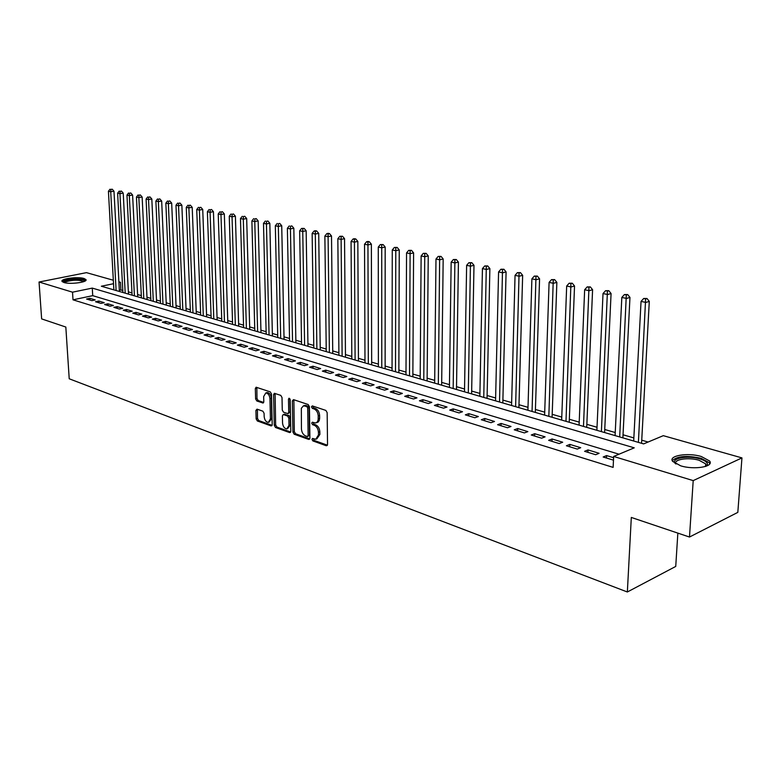 <?xml version="1.0" encoding="UTF-8"?>
<svg xmlns="http://www.w3.org/2000/svg" width="781" height="781" viewBox="0 0 781 781"><rect width="100%" height="100%" fill="white"/><g stroke="black" fill="none" stroke-linecap="round" stroke-linejoin="round"><path stroke-width="1.17" d="M311.951 439.381L312.849 440.914L326.273 445.746L327.532 444.448L327.161 412.622L325.853 410.415L312.322 405.905L311.463 406.842L312.361 408.365L314.099 408.951C316.559 410.113 317.935 412.456 318.228 415.961L318.14 420.061L317.057 422.257L315.524 422.999L312.302 422.209L311.707 423.165L312.605 424.698L314.333 425.303C316.783 426.485 318.16 428.828 318.453 432.313L318.482 434.939L315.797 439.264L312.537 438.444L311.951 439.381M313.347 438.678L314.226 440.455L327.405 445.19M312.878 406.091L313.747 407.936L315.485 408.522L314.099 408.951M313.113 422.433L313.991 424.259L315.719 424.854L314.333 425.303M83.997 278.485L85.949 279.588C88.028 282.205 70.153 284.606 63.935 282.507L62.05 281.424C60.098 278.778 77.749 276.445 83.997 278.485M701.318 456.514L709.558 460.966C714.459 466.696 694.163 470.142 680.632 465.798L672.656 461.395C667.989 455.655 687.846 452.326 701.318 456.514M257.027 409.146L255.914 410.415L256.139 418.889L257.339 420.969L271.075 425.909L272.208 424.639L271.495 393.975L270.265 391.867L256.119 387.22L255.328 388.567L255.612 398.886L256.812 400.965L263.012 403.035L263.802 401.688L263.666 396.553L265.804 392.941C268.137 393.253 269.523 395.166 269.962 398.681L270.441 418.841L268.352 422.375C266.009 422.062 264.622 420.139 264.173 416.624L264.085 413.295L262.885 411.196L257.027 409.146M113.528 283.708L101.345 286.227L643.632 443.901L663.294 435.671L741.95 457.9L737.82 512.375L689.486 537.035L631.312 517.442L627.348 591.988L69.216 378.775L65.829 327.044L41.637 318.892L39.05 282.019L86.457 272.647L113.333 280.242M689.486 537.035L693.206 480.608L613.661 456.455L634.25 447.835L92.275 288.101L72.526 292.182L39.05 282.019M619.04 454.2L92.724 295.657L73.014 299.816L613.124 467.389L613.661 456.455M73.014 299.816L72.526 292.182M292.924 432.049L294.173 434.207L308.69 439.42L309.911 438.141L309.422 406.686L308.144 404.509L293.519 399.628L292.328 400.956L292.924 432.049L294.3 431.61L295.55 433.758L309.793 438.873M289.614 432.567L275.498 427.5L274.277 425.381L273.575 394.678L274.385 393.312L280.769 395.371L282.009 397.5L282.273 410.074L283.513 412.202L287.916 413.647L288.736 412.3L288.472 399.15L289.058 398.193L290.181 399.726L290.796 431.288L289.614 432.567L290.552 432.274M613.593 457.705L606.593 455.577L603.166 457.002L613.475 460.155M584.578 451.32L595.678 454.718L599.115 453.302L588.015 449.924L584.578 451.32M566.401 445.766L577.257 449.085L580.703 447.698L569.847 444.399L566.401 445.766M548.633 440.328L559.245 443.569L562.701 442.222L552.089 438.99L548.633 440.328M531.246 435.007L541.633 438.19L545.089 436.862L534.702 433.699L531.246 435.007M514.24 429.804L524.393 432.918L527.858 431.62L517.696 428.525L514.24 429.804M497.585 424.718L507.533 427.754L510.999 426.485L501.06 423.458L497.585 424.718M481.291 419.729L491.024 422.706L494.5 421.467L484.757 418.499L481.291 419.729M465.33 414.848L474.868 417.767L478.343 416.546L468.805 413.647L465.33 414.848M449.71 410.074L459.043 412.924L462.518 411.733L453.185 408.893L449.71 410.074M434.402 405.388L443.549 408.19L447.025 407.018L437.877 404.226L434.402 405.388M419.407 400.799L428.369 403.543L431.834 402.391L422.872 399.667L419.407 400.799M404.704 396.309L413.491 398.993L416.966 397.871L408.18 395.196L404.704 396.309M390.305 391.906L398.906 394.532L402.381 393.429L393.77 390.812L390.305 391.906M376.178 387.581L384.613 390.168L388.089 389.075L379.644 386.507L376.178 387.581M362.335 383.344L370.604 385.882L374.079 384.818L365.801 382.3L362.335 383.344M348.746 379.195L356.868 381.675L360.334 380.63L352.211 378.16L348.746 379.195M335.43 375.124L343.386 377.555L346.852 376.53L338.886 374.109L335.43 375.124M322.358 371.121L330.168 373.513L333.624 372.508L325.814 370.126L322.358 371.121M309.53 367.207L317.203 369.55L320.649 368.554L312.986 366.221L309.53 367.207M296.946 363.35L304.473 365.654L307.919 364.678L300.392 362.394L296.946 363.35M284.587 359.572L291.977 361.828L295.423 360.881L288.033 358.625L284.587 359.572M272.462 355.863L279.715 358.079L283.152 357.142L275.898 354.935L272.462 355.863M260.551 352.221L267.668 354.398L271.105 353.471L263.978 351.304L260.551 352.221M248.846 348.638L255.846 350.786L259.272 349.878L252.273 347.74L248.846 348.638M237.356 345.124L244.228 347.233L247.645 346.334L240.773 344.245L237.356 345.124M226.07 341.678L232.816 343.738L236.233 342.859L229.477 340.809L226.07 341.678M214.98 338.28L221.609 340.311L225.016 339.452L218.377 337.431L214.98 338.28M204.075 334.951L210.597 336.943L213.994 336.094L207.463 334.112L204.075 334.951M193.366 331.671L199.77 333.633L203.158 332.794L196.744 330.841L193.366 331.671M182.832 328.45L189.129 330.373L192.507 329.553L186.2 327.639L182.832 328.45M172.474 325.286L178.664 327.18L182.041 326.37L175.842 324.486L172.474 325.286M162.292 322.172L168.384 324.037L171.742 323.236L165.65 321.381L162.292 322.172M152.275 319.107L158.27 320.942L161.618 320.161L155.624 318.336L152.275 319.107M142.425 316.1L148.322 317.896L151.66 317.125L145.774 315.329L142.425 316.1M132.741 313.132L138.53 314.909L141.869 314.147L136.07 312.38L132.741 313.132M123.203 310.213L128.904 311.961L132.233 311.209L126.532 309.481L123.203 310.213M113.831 307.353L119.434 309.061L122.754 308.329L117.14 306.621L113.831 307.353M104.595 304.522L110.121 306.211L113.43 305.488L107.905 303.809L104.595 304.522M95.516 301.749L100.944 303.409L104.244 302.696L98.806 301.036L95.516 301.749M95.204 299.943L89.854 298.313L86.574 299.016L91.914 300.646L95.204 299.943M648.113 442.026L641.738 440.191M633.85 437.907L623.033 434.783M615.233 432.528L604.748 429.501M597.026 427.266L586.853 424.327M579.209 422.121L569.339 419.27M561.773 417.083L552.196 414.32M544.708 412.153L535.415 409.469M528.005 407.331L518.984 404.724M511.643 402.605L502.886 400.077M495.623 397.978L487.119 395.518M479.925 393.439L471.675 391.056M464.539 388.997L456.534 386.683M449.465 384.642L441.685 382.397M434.695 380.376L427.139 378.189M420.207 376.188L412.866 374.07M405.993 372.088L398.866 370.028M392.062 368.056L385.131 366.055M378.394 364.112L371.658 362.159M364.981 360.236L358.44 358.342M351.811 356.429L345.456 354.594M338.895 352.7L332.716 350.913M326.214 349.039L320.21 347.301M313.757 345.436L307.919 343.747M301.525 341.902L295.853 340.262M289.517 338.437L284.001 336.845M277.714 335.02L272.354 333.477M266.126 331.671L260.913 330.168M254.733 328.381L249.666 326.917M243.535 325.15L238.615 323.724M232.533 321.967L227.74 320.591M221.706 318.843L217.059 317.496M211.075 315.768L206.545 314.46M200.61 312.751L196.207 311.482M190.32 309.774L186.044 308.544M180.206 306.855L176.047 305.654M170.248 303.975L166.207 302.813M160.447 301.144L156.522 300.011M150.811 298.362L146.984 297.258M141.322 295.618L137.602 294.544M131.989 292.924L128.377 291.879M122.793 290.268L119.327 290.044M627.348 591.988L675.741 566.43L677.849 533.111M741.95 457.9L693.206 480.608M118.878 281.814L120.479 282.263L118.917 282.585M120.879 289.712L120.479 282.263M92.724 295.657L92.275 288.101M606.593 455.577L606.476 458.017M588.015 449.924L587.908 452.336M569.847 444.399L569.759 446.791M552.089 438.99L552.001 441.353M534.702 433.699L534.634 436.042M517.696 428.525L517.637 430.848M501.06 423.458L501.002 425.762M484.757 418.499L484.718 420.774M468.805 413.647L468.766 415.902M453.185 408.893L453.146 411.128M437.877 404.226L437.848 406.442M422.872 399.667L422.863 401.864M408.18 395.196L408.17 397.363M393.77 390.812L393.77 392.96M379.644 386.507L379.654 388.645M365.801 382.3L365.801 384.408M352.211 378.16L352.231 380.259M338.886 374.109L338.905 376.188M325.814 370.126L325.843 372.186M312.986 366.221L313.015 368.271M300.392 362.394L300.431 364.415M288.033 358.625L288.072 360.637M275.898 354.935L275.937 356.927M263.978 351.304L264.027 353.285M252.273 347.74L252.322 349.703M240.773 344.245L240.831 346.188M229.477 340.809L229.536 342.732M218.377 337.431L218.446 339.344M207.463 334.112L207.541 336.006M196.744 330.841L196.822 332.726M186.2 327.639L186.278 329.504M175.842 324.486L175.92 326.341M165.65 321.381L165.728 323.227M155.624 318.336L155.712 320.161M145.774 315.329L145.862 317.145M136.07 312.38L136.167 314.177M126.532 309.481L126.62 311.258M117.14 306.621L117.238 308.388M107.905 303.809L108.003 305.566M98.806 301.036L98.904 302.784M89.854 298.313L89.961 300.05M316.774 438.942L319.868 434.49L318.482 434.939M315.719 424.854C318.17 426.045 319.546 428.378 319.839 431.864L319.868 434.49M316.49 422.697L318.179 422.052L319.283 420.481L319.654 418.167L318.257 418.606M315.485 408.522C317.945 409.683 319.322 412.017 319.614 415.521L319.654 418.167M293.861 399.745L294.3 431.61M307.284 436.511L308.144 435.603L307.704 408.033L306.806 406.51L303.487 405.808L301.339 408.258L301.437 428.915C301.739 432.362 303.087 434.675 305.488 435.866L307.284 436.511M307.773 436.472L309.52 435.154L308.144 435.603M304.307 405.612L308.192 406.081L309.091 407.604L309.52 435.154M290.678 432.02L276.874 427.061L275.498 427.5M275.088 393.478L275.654 424.952L276.874 427.061M288.189 413.569L290.122 411.87L289.858 398.74L288.472 399.15M282.546 423.048C282.995 426.631 284.43 428.574 286.842 428.896L288.999 425.333L288.853 418.157L287.603 416.009L283.21 414.565L282.4 415.902L282.546 423.048M287.584 428.662L290.376 424.893L288.999 425.333M284.323 414.223L288.99 415.59L290.229 417.728L290.376 424.893M269.045 422.16L271.817 418.421L270.441 418.841M266.526 392.726L267.19 392.531C269.523 392.853 270.909 394.766 271.339 398.271L271.817 418.421M256.842 387.386L256.988 398.476L258.189 400.565L263.675 402.449M257.398 409.273L257.515 418.47L258.706 420.549L272.1 425.352M641.572 443.305L649.294 301.388L645.926 302.432L641.045 301.417L633.684 441.011M638.399 442.388L645.623 298.898L646.971 298.488L643.671 298.498L645.623 298.898M641.045 301.417L643.671 298.498M646.971 298.488L649.294 301.388M675.575 463.768C669.61 458.545 687.465 455.011 699.825 458.886C704.931 460.448 707.459 462.284 707.43 464.392L706.112 466.257M705.673 466.413L705.673 463.865L699.102 460.282C688.539 456.973 672.832 459.462 675.995 463.992M709.812 463.758L709.314 462.742L701.133 458.301C686.743 455.235 677.127 456.045 672.285 460.722M63.72 282.449L64.794 281.082C69.275 278.583 85.734 278.788 84.465 281.326M83.674 281.648C79.086 279.666 73.033 279.735 65.526 281.863L64.55 282.673M85.744 280.516C83.879 278.182 67.869 278.534 63.417 280.994L62.343 281.765M622.877 437.868L629.964 297.415L626.587 298.43L621.822 297.444L615.086 435.603M619.694 436.94L626.313 294.945L627.66 294.544L624.4 294.554L626.313 294.945M621.822 297.444L624.4 294.554M627.66 294.544L629.964 297.415M604.601 432.557L611.074 293.529L607.686 294.515L603.02 293.558L596.889 430.311M601.399 431.629L607.433 291.079L608.789 290.678L605.568 290.698L607.433 291.079M603.02 293.558L605.568 290.698M608.789 290.678L611.074 293.529M586.716 427.353L592.594 289.722L589.196 290.698L584.647 289.751L579.082 425.137M583.495 426.416L588.972 287.291L590.329 286.91L587.146 286.92L588.972 287.291M584.647 289.751L587.146 286.92M590.329 286.91L592.594 289.722M569.222 422.267L574.533 286.002L571.126 286.959L566.674 286.031L561.656 420.071M565.981 421.33L570.921 283.601L572.278 283.22L569.134 283.23L570.921 283.601M566.674 286.031L569.134 283.23M572.278 283.22L574.533 286.002M552.089 417.288L556.863 282.371L553.446 283.298L549.092 282.4L544.611 415.111M548.838 416.341L553.26 279.979L554.627 279.618L551.513 279.627L553.26 279.979M549.092 282.4L551.513 279.627M554.627 279.618L556.863 282.371M535.327 412.417L539.573 278.807L536.157 279.725L531.89 278.846L527.917 410.259M532.056 411.46L535.981 276.445L537.348 276.084L534.272 276.093L535.981 276.445M531.89 278.846L534.272 276.093M537.348 276.084L539.573 278.807M518.896 407.633L522.655 275.332L519.228 276.22L515.05 275.361L511.565 405.505M515.616 406.686L519.072 272.979L520.449 272.628L517.403 272.637L519.072 272.979M515.05 275.361L517.403 272.637M520.449 272.628L522.655 275.332M502.818 402.957L506.088 271.915L502.661 272.794L498.571 271.954L495.554 400.848M499.528 402L502.525 269.591L503.901 269.25L500.885 269.26L502.525 269.591M498.571 271.954L500.885 269.26M503.901 269.25L506.088 271.915M487.061 398.378L489.872 268.586L486.436 269.445L482.433 268.615L479.866 396.289M483.761 397.422L486.319 266.272L487.695 265.93L484.718 265.95L486.319 266.272M482.433 268.615L484.718 265.95M487.695 265.93L489.872 268.586M471.617 393.888L473.989 265.315L470.552 266.155L466.628 265.345L464.49 391.818M468.307 392.931L470.455 263.021L471.822 262.689L468.883 262.709L470.455 263.021M466.628 265.345L468.883 262.709M471.822 262.689L473.989 265.315M456.485 389.485L458.427 262.113L454.991 262.933L451.154 262.143L449.426 387.435M453.165 388.528L454.903 259.839L456.28 259.517L453.37 259.526L454.903 259.839M451.154 262.143L453.37 259.526M456.28 259.517L458.427 262.113M441.655 385.179L443.178 258.97L439.742 259.79L435.983 259.009L434.666 383.139M438.326 384.213L439.674 256.724L441.05 256.402L438.17 256.412L439.674 256.724M435.983 259.009L438.17 256.412M441.05 256.402L443.178 258.97M427.109 380.943L428.242 255.895L424.805 256.695L421.125 255.934L420.178 378.931M423.771 379.976L424.757 253.669L426.133 253.356L423.282 253.366L424.757 253.669M421.125 255.934L423.282 253.366M426.133 253.356L428.242 255.895M412.846 376.803L413.598 252.888L410.171 253.669L406.55 252.917L405.983 374.802M409.508 375.827L410.123 250.672L411.499 250.359L408.678 250.379L410.123 250.672M406.55 252.917L408.678 250.379M411.499 250.359L413.598 252.888M398.857 372.732L399.247 249.93L395.811 250.701L392.267 249.969L392.052 370.75M395.508 371.756L395.791 247.733L397.158 247.431L394.366 247.45L395.791 247.733M392.267 249.969L394.366 247.45M397.158 247.431L399.247 249.93M385.131 368.739L385.17 247.03L381.743 247.792L378.268 247.069L378.394 366.787M381.782 367.773L381.724 244.853L383.1 244.56L380.337 244.57L381.724 244.853M378.268 247.069L380.337 244.57M383.1 244.56L385.17 247.03M371.668 364.825L371.375 244.189L367.939 244.931L364.532 244.228L364.991 362.882M368.32 363.848L367.939 242.032L369.315 241.739L367.949 241.466L366.572 241.759L367.939 242.032M364.532 244.228L366.572 241.759M369.315 241.739L371.375 244.189M358.45 360.988L357.835 241.407L354.408 242.13L351.06 241.446L351.831 359.055M355.101 360.012L354.418 239.259L355.785 238.976L354.447 238.703L353.08 238.986L354.418 239.259M351.06 241.446L353.08 238.986M355.785 238.976L357.835 241.407M345.475 357.21L344.548 238.674L341.121 239.386L337.841 238.713L338.915 355.306M342.127 356.234L341.121 239.386L341.151 236.545L342.517 236.262L339.833 236.282L341.151 236.545M337.841 238.713L339.833 236.282M342.517 236.262L344.548 238.674M332.745 353.51L331.515 235.989L328.098 236.692L324.876 236.028L326.243 351.616M329.387 352.534L328.098 236.692L328.127 233.88L329.494 233.607L328.205 233.343L326.839 233.617L328.127 233.88M324.876 236.028L326.839 233.617M329.494 233.607L331.515 235.989M320.239 349.878L318.716 233.363L315.309 234.046L312.146 233.392L313.796 347.994M316.881 348.902L315.309 234.046L315.348 231.264L316.715 230.991L315.446 230.737L314.079 231.01L315.348 231.264M312.146 233.392L314.079 231.01M316.715 230.991L318.716 233.363M307.968 346.305L306.162 230.776L302.755 231.449L299.65 230.805L301.573 344.441M304.61 345.329L302.755 231.449L302.803 228.696L304.17 228.423L301.564 228.442L302.803 228.696M299.65 230.805L301.564 228.442M304.17 228.423L306.162 230.776M295.901 342.8L293.832 228.237L290.425 228.901L287.379 228.277L289.566 340.955M292.543 341.824L290.425 228.901L290.493 226.178L291.85 225.914L290.493 226.178M287.379 228.277L289.273 225.924M291.85 225.914L293.832 228.237M284.059 339.354L281.726 225.748L278.329 226.402L275.332 225.777L277.772 337.529M280.701 338.378L278.329 226.402L278.397 223.698L279.764 223.434L278.397 223.698M275.332 225.777L277.206 223.454M279.764 223.434L281.726 225.748M272.413 335.967L269.835 223.298L266.438 223.942L263.5 223.337L266.184 334.151M269.064 334.99L266.438 223.942L266.526 221.267L267.883 221.013L266.526 221.267M263.5 223.337L265.345 221.023M267.883 221.013L269.835 223.298M260.981 332.638L258.16 220.896L254.772 221.531L251.882 220.935L254.801 330.841M257.623 331.671L254.772 221.531L254.86 218.875L256.217 218.631L254.86 218.875M251.882 220.935L253.708 218.641M256.217 218.631L258.16 220.896M249.735 329.367L246.679 218.534L243.301 219.158L240.47 218.573L243.604 327.59M246.386 328.401L243.301 219.158L243.399 216.532L244.756 216.288L243.399 216.532M240.47 218.573L242.266 216.298M244.756 216.288L246.679 218.534M238.683 326.155L235.403 216.21L232.035 216.825L229.253 216.249L232.601 324.388M235.335 325.189L232.035 216.825L232.142 214.228L233.49 213.984L232.142 214.228M229.253 216.249L231.03 213.994M233.49 213.984L235.403 216.21M227.818 323.002L224.332 213.935L220.964 214.531L218.221 213.965L221.794 321.245M224.479 322.026L220.964 214.531L221.082 211.963L222.429 211.719L221.082 211.963M218.221 213.965L219.978 211.739M222.429 211.719L224.332 213.935M217.138 319.898L213.438 211.69L210.079 212.286L207.385 211.729L211.153 318.15M213.799 318.921L210.079 212.286L210.206 209.738L211.544 209.493L210.206 209.738M207.385 211.729L209.123 209.513M211.544 209.493L213.438 211.69M206.633 316.842L202.738 209.484L199.38 210.069L196.734 209.523L200.697 315.114M203.294 315.866L199.38 210.069L199.516 207.541L200.854 207.316L199.516 207.541M196.734 209.523L198.452 207.326M200.854 207.316L202.738 209.484M196.304 313.835L192.214 207.326L188.865 207.892L186.268 207.356L190.418 312.127M192.975 312.869L188.865 207.892L189.002 205.393L190.339 205.169L189.002 205.393M186.268 207.356L187.967 205.178M190.339 205.169L192.214 207.326M186.142 310.877L181.866 205.188L178.527 205.754L175.969 205.227L180.304 309.178M182.813 309.911L178.527 205.754L178.673 203.275L180.001 203.05L178.673 203.275M175.969 205.227L177.648 203.07M180.001 203.05L181.866 205.188M176.145 307.978L171.683 203.099L168.354 203.656L165.845 203.138L170.346 306.289M172.816 307.011L168.354 203.656L168.511 201.195L169.838 200.971L168.511 201.195M165.845 203.138L167.505 200.99M169.838 200.971L171.683 203.099M166.304 305.117L161.677 201.039L158.358 201.586L155.878 201.078L160.554 303.438M162.985 304.151L158.358 201.586L158.514 199.145L159.841 198.93L158.514 199.145M155.878 201.078L157.518 198.95M159.841 198.93L161.677 201.039M156.62 302.296L151.826 199.009L148.517 199.555L146.086 199.048L150.918 300.636M153.31 301.339L148.517 199.555L148.683 197.134L150.001 196.919L148.683 197.134M146.086 199.048L147.707 196.939M150.001 196.919L151.826 199.009M147.101 299.533L142.142 197.017L138.842 197.554L136.441 197.056L141.439 297.883M143.792 298.567L138.842 197.554L139.008 195.152L140.326 194.947L139.008 195.152M136.441 197.056L138.052 194.957M140.326 194.947L142.142 197.017M137.72 296.8L132.604 195.055L129.314 195.582L126.961 195.094L132.096 295.169M134.42 295.843L129.314 195.582L129.49 193.2L130.808 192.995L129.49 193.2M126.961 195.094L128.543 193.014M130.808 192.995L132.604 195.055M128.484 294.115L123.222 193.122L119.942 193.639L117.619 193.161L122.91 292.494M125.194 293.158L119.942 193.639L120.118 191.286L121.436 191.081L120.118 191.286M117.619 193.161L119.19 191.101M121.436 191.081L123.222 193.122M119.405 291.479L113.987 191.228L110.717 191.736L108.432 191.257L113.86 289.868M116.115 290.522L110.717 191.736L110.902 189.402L112.21 189.197L110.902 189.402M108.432 191.257L109.994 189.207M112.21 189.197L113.987 191.228M314.226 440.455L312.849 440.914M313.747 407.936L312.361 408.365M313.991 424.259L312.605 424.698M319.839 431.864L318.453 432.313M319.614 415.521L318.228 415.961M327.298 445.395L326.273 445.746M293.715 400.536L292.328 400.956M309.666 439.107L308.69 439.42M295.55 433.758L294.173 434.207M309.091 407.604L307.704 408.033M308.192 406.081L306.806 406.51M306.386 405.476L305 405.895M275.654 424.952L274.277 425.381M274.951 394.268L273.575 394.678M290.122 411.87L288.736 412.3M290.229 417.728L288.853 418.157M288.99 415.59L287.603 416.009M284.948 414.184L283.562 414.613M271.339 398.271L269.962 398.681M263.519 402.732L262.67 402.986M258.189 400.565L256.812 400.965M256.988 398.476L255.612 398.886M256.715 388.167L255.328 388.567M271.954 425.625L271.075 425.909M258.706 420.549L257.339 420.969M257.515 418.47L256.139 418.889M257.291 410.005L255.914 410.415M85.949 279.588L85.978 280.154M305.215 405.329L303.829 405.759M284.587 414.135L283.21 414.565M267.19 392.531L265.804 392.941M706.122 465.388L707.43 464.392M705.497 466.472L705.673 463.865"/></g></svg>
